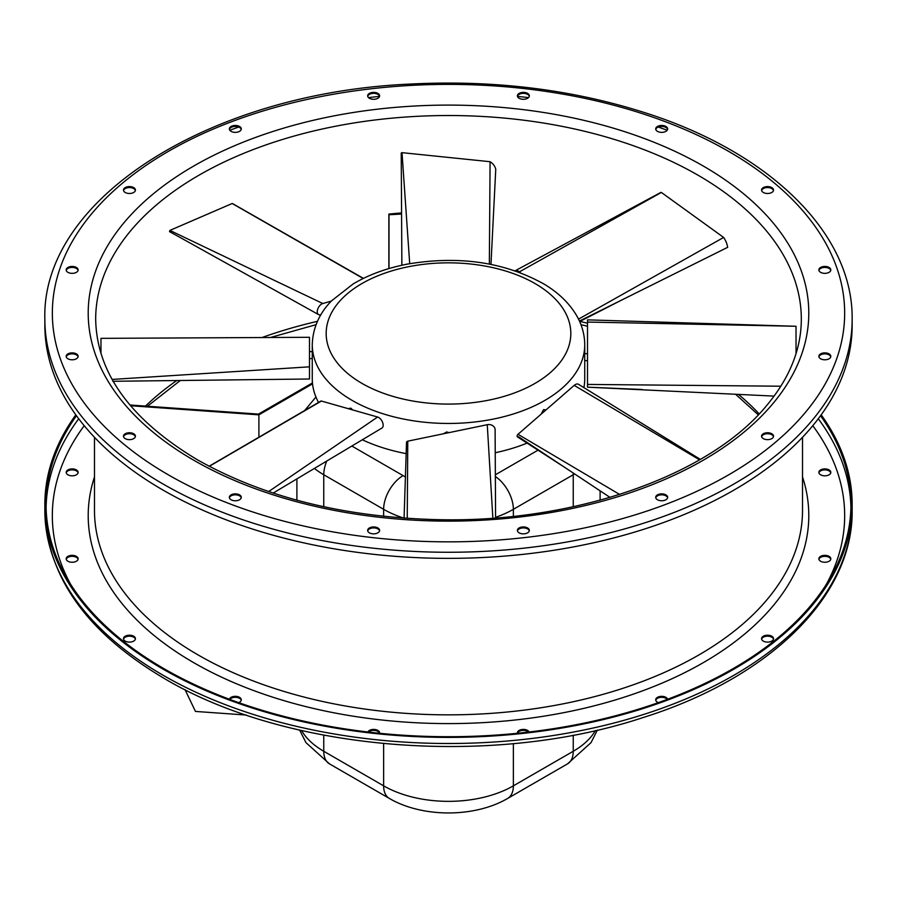 <?xml version="1.0" encoding="UTF-8"?>
<svg xmlns="http://www.w3.org/2000/svg" width="897" height="897" viewBox="0 0 897 897"><rect width="100%" height="100%" fill="white"/><g stroke="black" fill="none" stroke-linecap="round" stroke-linejoin="round"><path stroke-width="1.35" d="M44.85 319.22L44.85 325.319A403.65 233.041 0 0 0 163.075 490.11A403.65 233.041 0 0 0 602.975 540.622A403.65 233.041 0 0 0 852.15 325.319L852.15 319.22C853.238 232.973 768.964 151.526 642.835 112.047C570.391 89.229 493.137 79.889 411.084 84.026C210.806 92.492 41.195 198.394 44.85 319.22A403.65 233.041 0 0 0 163.075 484.01A403.65 233.041 0 0 0 602.975 534.522A403.65 233.041 0 0 0 852.15 319.22M667.189 130.267A402.45 232.357 0 0 0 658.308 127.038M528.49 97.605A402.45 232.357 0 0 0 517.457 96.405M379.543 96.405A402.45 232.357 0 0 0 368.51 97.605M238.692 127.038A402.45 232.357 0 0 0 229.811 130.267M369.407 532.84A5.976 3.453 0 0 0 375.933 533.58A5.976 3.453 0 0 0 379.622 530.396A5.976 3.453 0 0 0 373.645 526.943A5.976 3.453 0 0 0 367.658 530.396A5.976 3.453 0 0 0 369.407 532.84M519.128 532.84A5.976 3.453 0 0 0 525.653 533.58A5.976 3.453 0 0 0 529.342 530.396A5.976 3.453 0 0 0 523.355 526.943A5.976 3.453 0 0 0 517.378 530.396A5.976 3.453 0 0 0 519.128 532.84M657.456 499.752A5.976 3.453 0 0 0 663.971 500.504A5.976 3.453 0 0 0 667.66 497.319A5.976 3.453 0 0 0 661.683 493.866A5.976 3.453 0 0 0 655.707 497.319A5.976 3.453 0 0 0 657.456 499.752M763.325 438.633A5.976 3.453 0 0 0 769.839 439.384A5.976 3.453 0 0 0 773.528 436.189A5.976 3.453 0 0 0 767.552 432.746A5.976 3.453 0 0 0 761.564 436.189A5.976 3.453 0 0 0 763.325 438.633M820.62 358.778A5.976 3.453 0 0 0 827.135 359.529A5.976 3.453 0 0 0 830.824 356.333A5.976 3.453 0 0 0 824.848 352.88A5.976 3.453 0 0 0 818.86 356.333A5.976 3.453 0 0 0 820.62 358.778M820.62 272.34A5.976 3.453 0 0 0 827.135 273.08A5.976 3.453 0 0 0 830.824 269.896A5.976 3.453 0 0 0 824.848 266.443A5.976 3.453 0 0 0 818.86 269.896A5.976 3.453 0 0 0 820.62 272.34M763.325 192.474A5.976 3.453 0 0 0 769.839 193.225A5.976 3.453 0 0 0 773.528 190.029A5.976 3.453 0 0 0 767.552 186.587A5.976 3.453 0 0 0 761.564 190.029A5.976 3.453 0 0 0 763.325 192.474M519.128 98.278A5.976 3.453 0 0 0 525.653 99.029A5.976 3.453 0 0 0 529.342 95.833A5.976 3.453 0 0 0 523.355 92.38A5.976 3.453 0 0 0 517.378 95.833A5.976 3.453 0 0 0 519.128 98.278M369.407 98.278A5.976 3.453 0 0 0 375.933 99.029A5.976 3.453 0 0 0 379.622 95.833A5.976 3.453 0 0 0 373.645 92.38A5.976 3.453 0 0 0 367.658 95.833A5.976 3.453 0 0 0 369.407 98.278M231.09 131.354A5.976 3.453 0 0 0 237.604 132.106A5.976 3.453 0 0 0 241.293 128.91A5.976 3.453 0 0 0 235.317 125.457A5.976 3.453 0 0 0 229.34 128.91A5.976 3.453 0 0 0 231.09 131.354M125.221 192.474A5.976 3.453 0 0 0 131.736 193.225A5.976 3.453 0 0 0 135.436 190.029A5.976 3.453 0 0 0 129.448 186.587A5.976 3.453 0 0 0 123.472 190.029A5.976 3.453 0 0 0 125.221 192.474M67.925 272.34A5.976 3.453 0 0 0 74.44 273.08A5.976 3.453 0 0 0 78.14 269.896A5.976 3.453 0 0 0 72.152 266.443A5.976 3.453 0 0 0 66.176 269.896A5.976 3.453 0 0 0 67.925 272.34M67.925 358.778A5.976 3.453 0 0 0 74.44 359.529A5.976 3.453 0 0 0 78.14 356.333A5.976 3.453 0 0 0 72.152 352.88A5.976 3.453 0 0 0 66.176 356.333A5.976 3.453 0 0 0 67.925 358.778M125.221 438.633A5.976 3.453 0 0 0 131.736 439.384A5.976 3.453 0 0 0 135.436 436.189A5.976 3.453 0 0 0 129.448 432.746A5.976 3.453 0 0 0 123.472 436.189A5.976 3.453 0 0 0 125.221 438.633M657.456 131.354A5.976 3.453 0 0 0 663.971 132.106A5.976 3.453 0 0 0 667.66 128.91A5.976 3.453 0 0 0 661.683 125.457A5.976 3.453 0 0 0 655.707 128.91A5.976 3.453 0 0 0 657.456 131.354M231.09 499.752A5.976 3.453 0 0 0 237.604 500.504A5.976 3.453 0 0 0 241.293 497.319A5.976 3.453 0 0 0 235.317 493.866A5.976 3.453 0 0 0 229.34 497.319A5.976 3.453 0 0 0 231.09 499.752M401.564 212.948A352.824 203.697 0 0 0 388.872 214.069L388.984 214.753L401.576 214.069M388.872 268.595L388.872 214.069M379.543 733.275A5.976 3.453 0 0 0 374.744 730.45A5.976 3.453 0 0 0 368.51 732.075M528.49 732.075A5.976 3.453 0 0 0 522.256 730.45A5.976 3.453 0 0 0 517.457 733.275M667.189 699.413A5.976 3.453 0 0 0 660.91 697.339A5.976 3.453 0 0 0 655.763 700.277M773.472 639.146A5.976 3.453 0 0 0 767.552 636.186A5.976 3.453 0 0 0 761.631 639.146M830.768 559.291A5.976 3.453 0 0 0 824.848 556.331A5.976 3.453 0 0 0 818.927 559.291M830.768 472.854A5.976 3.453 0 0 0 824.848 469.882A5.976 3.453 0 0 0 818.927 472.854M78.073 472.854A5.976 3.453 0 0 0 72.152 469.882A5.976 3.453 0 0 0 66.232 472.854M78.073 559.291A5.976 3.453 0 0 0 72.152 556.331A5.976 3.453 0 0 0 66.232 559.291M135.369 639.146A5.976 3.453 0 0 0 129.448 636.186A5.976 3.453 0 0 0 123.528 639.146M241.237 700.277A5.976 3.453 0 0 0 236.09 697.339A5.976 3.453 0 0 0 229.811 699.413M75.819 414.84A403.65 233.041 0 0 0 44.85 504.349A403.65 233.041 0 0 0 163.075 669.14A403.65 233.041 0 0 0 602.975 719.663A403.65 233.041 0 0 0 852.15 504.349A403.65 233.041 0 0 0 821.181 414.84M76.469 415.737A402.45 232.357 0 0 0 46.05 504.349A402.45 232.357 0 0 0 163.927 668.646A402.45 232.357 0 0 0 602.515 719.024A402.45 232.357 0 0 0 850.95 504.349A402.45 232.357 0 0 0 820.531 415.737M367.848 731.997A5.976 3.453 180 0 1 372.076 729.53A5.976 3.453 180 0 1 377.872 730.416A5.976 3.453 180 0 1 379.622 732.86A5.976 3.453 180 0 1 379.577 733.275M517.423 733.275A5.976 3.453 180 0 1 517.378 732.86A5.976 3.453 180 0 1 521.067 729.676A5.976 3.453 180 0 1 527.593 730.416A5.976 3.453 180 0 1 529.152 731.997M658.308 702.631A5.976 3.453 180 0 1 657.456 702.228A5.976 3.453 180 0 1 655.707 699.783A5.976 3.453 180 0 1 659.396 696.599A5.976 3.453 180 0 1 665.91 697.339A5.976 3.453 180 0 1 667.592 699.256M771.779 636.22A5.976 3.453 180 0 1 773.528 638.664A5.976 3.453 180 0 1 769.839 641.848A5.976 3.453 180 0 1 763.325 641.108A5.976 3.453 180 0 1 761.564 638.664A5.976 3.453 180 0 1 765.264 635.468A5.976 3.453 180 0 1 771.779 636.22M829.075 556.364A5.976 3.453 180 0 1 830.824 558.797A5.976 3.453 180 0 1 827.135 561.993A5.976 3.453 180 0 1 820.62 561.242A5.976 3.453 180 0 1 818.86 558.797A5.976 3.453 180 0 1 822.56 555.613A5.976 3.453 180 0 1 829.075 556.364M829.075 469.916A5.976 3.453 180 0 1 830.824 472.36A5.976 3.453 180 0 1 827.135 475.556A5.976 3.453 180 0 1 820.62 474.805A5.976 3.453 180 0 1 818.86 472.36A5.976 3.453 180 0 1 822.56 469.176A5.976 3.453 180 0 1 829.075 469.916M76.38 469.916A5.976 3.453 180 0 1 78.14 472.36A5.976 3.453 180 0 1 74.44 475.556A5.976 3.453 180 0 1 67.925 474.805A5.976 3.453 180 0 1 66.176 472.36A5.976 3.453 180 0 1 69.865 469.176A5.976 3.453 180 0 1 76.38 469.916M76.38 556.364A5.976 3.453 180 0 1 78.14 558.797A5.976 3.453 180 0 1 74.44 561.993A5.976 3.453 180 0 1 67.925 561.242A5.976 3.453 180 0 1 66.176 558.797A5.976 3.453 180 0 1 69.865 555.613A5.976 3.453 180 0 1 76.38 556.364M133.675 636.22A5.976 3.453 180 0 1 135.436 638.664A5.976 3.453 180 0 1 131.736 641.848A5.976 3.453 180 0 1 125.221 641.108A5.976 3.453 180 0 1 123.472 638.664A5.976 3.453 180 0 1 127.161 635.468A5.976 3.453 180 0 1 133.675 636.22M229.408 699.256A5.976 3.453 180 0 1 233.455 696.498A5.976 3.453 180 0 1 239.544 697.339A5.976 3.453 180 0 1 241.293 699.783A5.976 3.453 180 0 1 238.692 702.631M379.566 530.878A5.976 3.453 0 0 0 373.645 527.918A5.976 3.453 0 0 0 367.725 530.878M529.275 530.878A5.976 3.453 0 0 0 523.355 527.918A5.976 3.453 0 0 0 517.434 530.878M667.603 497.801A5.976 3.453 0 0 0 661.683 494.841A5.976 3.453 0 0 0 655.763 497.801M773.472 436.682A5.976 3.453 0 0 0 767.552 433.722A5.976 3.453 0 0 0 761.631 436.682M830.768 356.827A5.976 3.453 0 0 0 824.848 353.855A5.976 3.453 0 0 0 818.927 356.827M830.768 270.378A5.976 3.453 0 0 0 824.848 267.418A5.976 3.453 0 0 0 818.927 270.378M773.472 190.523A5.976 3.453 0 0 0 767.552 187.563A5.976 3.453 0 0 0 761.631 190.523M529.275 96.327A5.976 3.453 0 0 0 523.355 93.355A5.976 3.453 0 0 0 517.434 96.327M379.566 96.327A5.976 3.453 0 0 0 373.645 93.355A5.976 3.453 0 0 0 367.725 96.327M241.237 129.403A5.976 3.453 0 0 0 235.317 126.432A5.976 3.453 0 0 0 229.397 129.403M135.369 190.523A5.976 3.453 0 0 0 129.448 187.563A5.976 3.453 0 0 0 123.528 190.523M78.073 270.378A5.976 3.453 0 0 0 72.152 267.418A5.976 3.453 0 0 0 66.232 270.378M78.073 356.827A5.976 3.453 0 0 0 72.152 353.855A5.976 3.453 0 0 0 66.232 356.827M135.369 436.682A5.976 3.453 0 0 0 129.448 433.722A5.976 3.453 0 0 0 123.528 436.682M667.603 129.403A5.976 3.453 0 0 0 661.683 126.432A5.976 3.453 0 0 0 655.763 129.403M241.237 497.801A5.976 3.453 0 0 0 235.317 494.841A5.976 3.453 0 0 0 229.397 497.801M660.809 192.754L661.358 192.44L723.644 237.447A15.137 8.735 60 0 1 727.658 247.337L579.451 321.059M515.091 270.804A6.301 3.633 60 0 1 515.192 270.748A6.301 3.633 60 0 1 519.385 271.869L520.305 272.666M578.531 319.13L723.644 237.447M661.358 192.44L519.385 271.869M546.049 409.884L543.571 409.626L541.07 414.212M700.31 459.376L578.509 384.308A6.301 3.633 120 0 0 574.203 385.374L517.995 434.294A1.671 0.964 120 0 0 517.434 436.884A1.671 0.964 120 0 0 518.455 436.704L609.982 497.387M517.995 434.294L619.625 494.438M699.548 459.825L574.203 385.374M584.721 354.08L584.676 360.628L587.513 360.628M584.732 344.807A136.232 78.656 180 0 1 500.638 417.475A136.232 78.656 180 0 1 352.173 400.421A136.232 78.656 180 0 1 312.268 344.807C312.818 323.739 323.256 309.173 331.722 300.697L353.149 283.945C368.734 274.684 386.831 268.068 407.417 264.11C459.152 255.376 504.832 262.115 544.445 284.315C559.235 293.241 570.223 304.139 577.41 316.989C582.231 325.824 584.676 335.097 584.732 344.807L584.732 353.687L587.513 353.676M796.031 326.273L587.513 319.859L587.513 322.068L796.031 326.273L796.031 353.631M587.513 322.068L587.513 387.179L774.1 396.104M587.513 384.432L780.839 386.215M449.005 432.634L446.728 431.939L443.443 433.778M495.11 429.719A6.301 5.147 180 0 0 495.11 429.663A6.301 5.147 180 0 0 487.262 424.707L407.776 441.167A1.671 1.368 180 0 0 406.52 442.468L404.076 518.152M407.776 441.167L407.238 518.376M492.857 518.152L487.262 424.707M352.588 409.907L350.929 408.18L348.103 408.628M273.159 493.081L381.887 428.082A6.301 3.633 -120 0 0 382.571 422.308A6.301 3.633 -120 0 0 377.615 417.027L321.406 401.037A1.671 0.964 -120 0 0 320.857 401.082A1.671 0.964 -120 0 0 320.554 401.542M321.406 401.037L209.27 466.339M268.64 491.578L377.615 417.027M312.279 358.172L312.268 344.807M100.969 353.631L100.969 338.348L309.487 337.294L309.487 379.005L112.809 381.281M309.487 374.161L309.487 379.005M112.125 379.431L309.487 366.828M169.701 231.628L169.881 230.406L232.166 203.507A15.137 8.735 -60 0 1 233.209 203.955L363.431 278.373M320.924 314.656A6.301 3.633 -60 0 1 318.581 314.612A6.301 3.633 -60 0 1 317.818 308.86A6.301 3.633 -60 0 1 322.797 303.522L331.329 301.1M363.195 278.496L232.166 203.507M169.881 230.406L322.797 303.522M401.744 153.768A0.695 0.572 -0 0 1 402.002 152.658L490.076 161.707A15.137 12.356 -0 0 1 495.761 169.275L490.962 264.38M405.736 264.447A6.301 5.147 -0 0 1 407.765 264.043M489.347 264.066L490.076 161.707M402.002 152.658L409.705 263.684M584.732 360.628L584.732 378.859A136.232 78.656 180 0 1 583.88 387.616M527.189 443.062A136.232 78.656 180 0 1 495.234 452.738M406.24 453.635A136.232 78.656 180 0 1 362.321 439.777M318.536 402.439A136.232 78.656 180 0 1 312.268 378.859L312.268 358.576L309.487 358.576M246.283 715.044L195.468 711.433L185.029 689.658M258.897 437.22L258.897 414.84L312.548 383.86M130.514 405.736L258.897 414.84M312.448 382.941L258.459 414.111L129.886 404.995M388.984 268.562L388.984 214.753M168.367 474.849A396.171 228.735 0 0 0 831.171 372.311A396.171 228.735 0 0 0 345.962 92.178A396.171 228.735 0 0 0 168.367 474.849M193.73 460.206A360.291 208.014 0 0 0 796.514 366.951A360.291 208.014 0 0 0 355.246 112.192A360.291 208.014 0 0 0 193.73 460.206M801.324 319.22A352.824 203.697 0 0 0 448.5 115.522A352.824 203.697 0 0 0 95.676 319.22C96.641 372.838 130.57 419.718 197.475 459.836C264.537 497.566 345.154 517.513 439.306 519.688C575.156 522.727 709.179 475.511 766.307 405.96C789.584 378.231 801.256 349.314 801.324 319.22M317.426 321.339A352.824 203.697 0 0 0 261.969 337.552M176.821 380.496A352.824 203.697 0 0 0 145.493 406.106M759.176 413.909A352.824 203.697 0 0 0 738.354 394.31M587.513 323.234A352.824 203.697 0 0 0 579.911 321.418M163.075 675.239A403.65 233.041 0 0 0 602.975 725.763A403.65 233.041 0 0 0 852.15 510.46C853.238 596.696 768.964 678.143 642.835 717.634C491.5 767.798 286.614 751.249 164.622 678.67C86.841 632.744 46.924 576.67 44.85 510.46A403.65 233.041 0 0 0 163.075 675.239M850.917 507.399A402.45 232.357 0 0 0 818.288 418.753M78.712 418.753A402.45 232.357 0 0 0 46.083 507.399M826.328 584.384A396.171 228.735 0 0 0 812.794 425.694M84.206 425.694A396.171 228.735 0 0 0 70.672 584.384M94.488 476.912A360.291 208.014 0 0 0 193.73 662.67A360.291 208.014 0 0 0 616.844 699.492A360.291 208.014 0 0 0 802.512 476.912M94.488 437.276L94.488 510.46A354.012 204.393 0 0 0 198.17 654.978A354.012 204.393 0 0 0 583.981 699.29A354.012 204.393 0 0 0 802.512 510.46L802.512 437.276M403.863 518.13A91.729 52.957 180 0 1 383.636 509.317L323.761 474.748L323.761 506.727M323.761 735.159L323.761 751.271L383.636 785.839A91.729 52.957 0 0 0 513.364 785.839L573.239 751.271A91.729 52.957 0 0 0 595.417 730.55M326.755 461.036A27.504 15.877 -60 0 0 323.761 474.748A91.729 52.957 180 0 1 314.399 468.425M301.583 730.55A91.729 52.957 0 0 0 323.761 751.271A27.504 15.877 -60 0 0 329.457 763.863L305.944 742.604L299.654 730.102M351.848 446.044L403.089 475.623A27.504 15.877 120 0 0 383.636 509.317L383.636 516.313M383.636 743.613L383.636 785.839A27.504 15.877 -60 0 0 389.332 798.431L329.457 763.863M574.607 473.941A91.729 52.957 180 0 1 573.239 474.748L513.364 509.317L513.364 516.313M513.364 743.613L513.364 785.839A27.504 15.877 -120 0 1 507.668 798.431C474.625 817.784 422.386 817.784 389.332 798.431M495.357 476.52A27.504 15.877 60 0 1 513.364 509.317A91.729 52.957 180 0 1 495.581 517.322M573.183 472.988A27.504 15.877 60 0 1 573.239 474.748L573.239 506.727M573.239 735.159L573.239 751.271A27.504 15.877 60 0 1 567.543 763.863L507.668 798.431M403.089 475.623A64.225 37.08 0 0 0 405.601 477.002M495.346 474.793L538.166 450.081M361.996 383.4A122.328 70.628 0 0 0 566.657 351.736A122.328 70.628 0 0 0 416.836 265.243A122.328 70.628 0 0 0 361.996 383.4M758.29 414.84L735.495 394.164M587.513 326.239L580.964 324.68M316.036 324.68L270.401 337.507M180.353 380.451L147.456 406.24M852.15 510.46L852.15 504.349M44.85 510.46L44.85 504.349M579.664 321.541L621.251 300.271M515.192 270.748L660.954 192.362M517.434 436.884L564.673 467.348M587.513 387.179L642.151 389.477M495.11 429.663L495.581 517.95M320.857 401.082L209.102 466.249M312.268 351.624L309.487 351.624M309.487 337.294L139.113 338.169M113.179 381.281L114.906 381.247L113.179 381.281M318.581 314.612L181.272 238.109M181.553 238.266L169.477 231.605M401.867 265.254L401.228 153.219M296.896 478.886L296.896 500.178M600.104 490.838L600.104 500.178M315.946 397.023L304.621 410.557M567.543 763.863L591.056 742.604L597.346 730.102"/></g></svg>

